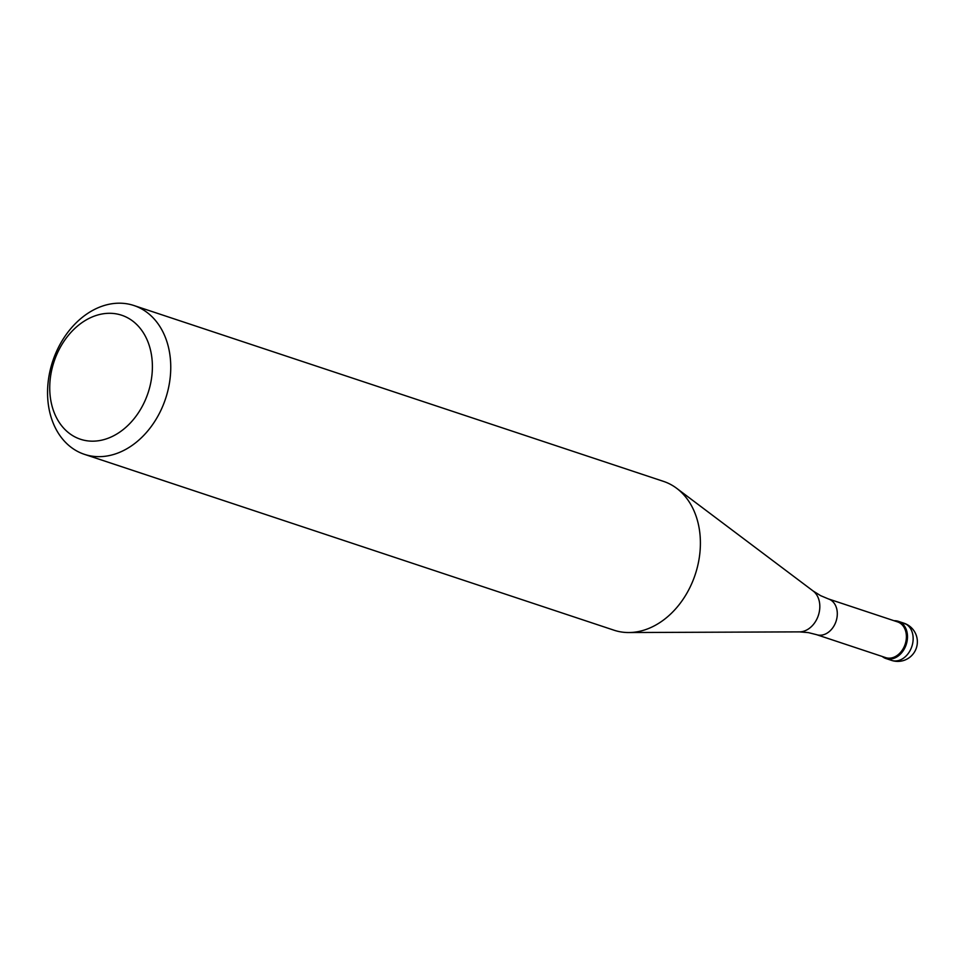 <?xml version="1.0" encoding="UTF-8"?>
<svg xmlns="http://www.w3.org/2000/svg" width="964" height="964" viewBox="0 0 964 964"><rect width="100%" height="100%" fill="white"/><g stroke="black" fill="none" stroke-linecap="round" stroke-linejoin="round"><path stroke-width="1.45" d="M904.991 647.603A19.605 14.858 108.4 0 1 885.916 658.52A19.605 14.858 108.4 0 1 882.217 656.46A19.605 14.858 -71.6 0 0 904.991 647.603A19.605 14.858 -71.6 0 0 894.074 620.744A19.605 14.858 108.4 0 1 898.267 621.31A19.605 14.858 108.4 0 1 904.991 647.603M885.675 657.617A18.822 14.267 -71.6 0 0 903.991 647.133A18.822 14.267 -71.6 0 0 897.544 621.888L828.45 598.945A18.822 14.267 108.4 0 1 834.896 624.19A18.822 14.267 108.4 0 1 816.592 634.674L885.675 657.617M84.446 454.345L614.092 630.227A78.421 59.455 -71.6 0 0 628.805 632.541A78.421 59.455 -71.6 0 0 690.369 586.57A78.421 59.455 -71.6 0 0 676.692 488.326A78.421 59.455 -71.6 0 0 663.521 481.385L133.863 305.504A78.421 59.455 108.4 0 1 160.723 410.688A78.421 59.455 108.4 0 1 84.446 454.345A78.421 59.455 108.4 0 1 57.587 349.161A78.421 59.455 108.4 0 1 133.863 305.504M144.034 402.868A65.347 49.538 108.4 0 1 72.999 435.824A65.347 49.538 108.4 0 1 58.093 351.607A65.347 49.538 108.4 0 1 129.14 318.65A65.347 49.538 108.4 0 1 144.034 402.868M906.172 624.214L900.521 622.334M885.916 658.52L891.58 660.4A19.605 14.858 -71.6 0 0 910.643 649.483A19.605 14.858 -71.6 0 0 903.931 623.19L898.267 621.31M816.592 634.674L808.338 632.613L799.505 631.878A22.244 16.87 -71.6 0 0 816.978 618.84A22.244 16.87 -71.6 0 0 813.098 590.968L820.617 595.656L828.45 598.945M891.58 660.4A19.605 19.605 0 0 0 915.439 650.266A19.605 19.605 0 0 0 903.931 623.19M799.505 631.878L628.805 632.541M813.098 590.968L676.692 488.326"/></g></svg>
